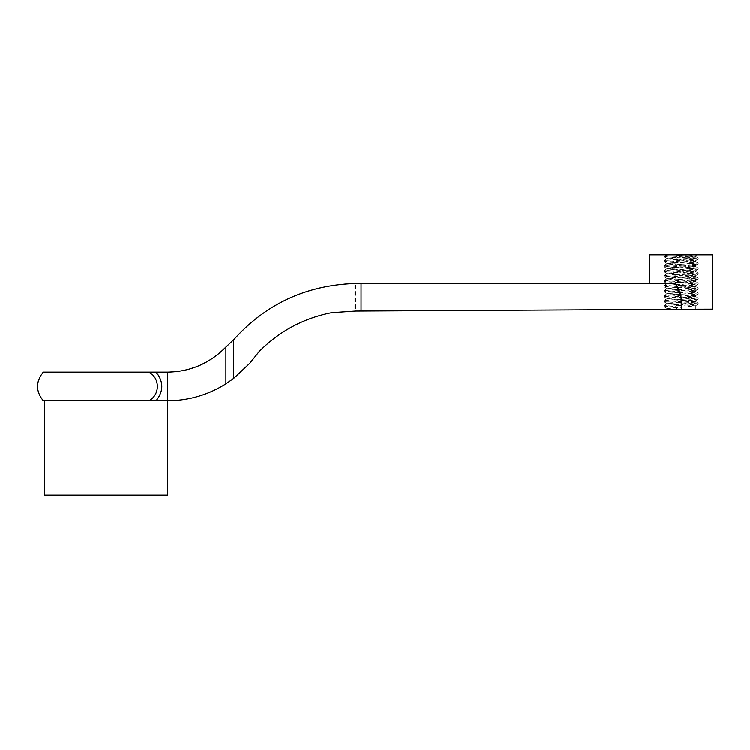 <?xml version="1.0" encoding="UTF-8"?>
<svg xmlns="http://www.w3.org/2000/svg" width="750" height="750" viewBox="0 0 750 750"><rect width="100%" height="100%" fill="white"/><g stroke="black" fill="none" stroke-linecap="round" stroke-linejoin="round"><path stroke-width="0.56" stroke-dasharray="3.75 2.81" d="M666.947 283.481L695.306 281.475L666.741 278.962L695.325 276.459L666.788 273.975L695.288 271.472L666.769 268.959L695.269 266.381L666.75 263.953L695.297 261.459L666.797 258.966L695.306 256.444L675.431 254.878L686.634 254.878L695.334 255.825L666.759 258.328L695.297 260.822L666.797 263.316L695.316 265.828L666.741 268.331L695.325 270.834L666.797 273.328L695.278 275.831L666.778 278.344L695.334 280.847L666.947 283.481M695.344 296.484L680.569 295.209L680.409 294.572L695.344 295.866L695.344 296.484L691.172 297.113L681.047 297.488L681.309 309.225L712.5 309.206M695.344 305.869L695.344 309.3L681.3 309.3L681.638 304.65L695.344 305.869L681.506 307.341L681.619 305.438M681.609 302.709L681.638 304.369L681.6 302.456L695.344 301.491L681.431 300.262L681.366 299.634L695.278 300.938L681.591 302.334L681.45 300.45L681.591 302.334L667.172 303.619L681.638 304.65M354.862 311.137L681.291 309.375A38.494 38.494 0 0 0 681.038 297.469L667.172 298.734L681.431 300.262L680.503 294.956L681.019 297.366L695.344 295.866M680.475 294.825L667.172 293.738L680.569 295.209L679.828 292.556L680.363 294.413M679.706 292.181L679.903 292.791L695.344 291.478L678.956 290.119L678.703 289.472L695.344 290.859L679.791 292.434L678.891 289.941M677.897 287.662L667.172 288.731L678.956 290.119L675.572 283.481L667.322 283.481M669.422 283.481L675.572 283.481L676.266 284.616M676.866 285.656L677.831 287.541L695.334 285.853L695.344 286.481M678.919 290.006L679.791 292.434L667.172 293.606L663.919 295.584M679.903 292.791L667.238 293.653L663.919 291.759M681.038 297.469A38.494 38.494 0 0 0 675.572 283.481L649.584 283.481L675.572 283.481L681.328 299.372M106.191 400.744L167.681 400.744L106.191 400.744M43.266 400.744L167.681 400.744C188.719 400.613 208.125 394.978 225.891 383.841L233.756 378.347L249.562 363.516M156.084 400.744C163.688 391.219 163.688 381.684 156.084 372.141L167.681 372.141L183.872 370.491L199.425 365.578L213.591 357.675L225.891 347.053L225.891 383.841M156.084 372.141L43.266 372.141M148.763 372.141C160.2 377.775 160.191 395.109 148.763 400.744M675.572 283.481L355.584 283.481L355.584 311.091M226.059 346.931L233.916 339.497C263.559 305.138 309.253 283.922 354.881 283.575L355.584 283.481M249.609 363.562L259.069 351.666C279.131 331.341 303.328 318.347 331.678 312.712L354.872 311.137L354.872 283.575M233.756 339.647L233.756 378.347M44.7 495.122L167.681 495.122M678.009 287.906L695.344 286.472L676.481 284.972M676.087 284.306L695.334 285.853M649.584 254.878L712.5 254.878M675.431 254.878L697.022 254.878M663.9 256.678L698.184 259.181L663.9 261.675L698.166 264.178L663.919 266.681L698.156 269.175L663.919 271.678L698.166 274.181L663.928 276.675L698.137 279.178L663.938 281.681L698.156 284.184L663.919 286.688L698.147 289.191L663.938 291.694L698.156 294.197L663.909 296.7L698.166 299.213L663.919 301.716L698.166 304.219L663.9 306.722L675.628 307.706L675.628 306.647L663.966 305.578L698.109 303.084L663.975 300.591L698.109 298.087L663.966 295.584L698.128 293.072L663.947 290.569L698.194 288.122L663.881 285.619L698.194 283.116L663.9 280.613L698.166 278.119L663.928 275.625L698.147 273.131L663.938 270.628L698.156 268.116L663.909 265.603L698.184 263.1L663.881 260.597L698.203 258.094L663.891 255.591L663.881 256.678L686.634 254.878M665.062 254.878L670.35 254.878L663.947 255.525L665.053 254.878M675.422 307.341L676.669 309.619L676.669 304.734L675.422 307.022M673.444 309.413L667.172 308.625L681.506 307.341M681.394 299.887L667.172 298.612L681.019 297.366M678.806 289.725L667.172 288.6L677.831 287.541M676.247 284.569L667.172 283.603M667.819 283.481L676.322 284.7M681.6 302.456L667.238 303.666L676.669 304.734M167.681 372.141L167.681 400.744M666.741 258.328L666.741 258.966M666.741 263.316L666.741 263.953M666.741 268.331L666.741 268.959M666.741 273.328L666.741 273.975M666.741 278.344L666.741 278.962M695.344 255.825L695.344 256.444M695.344 260.822L695.344 261.459M695.344 265.828L695.344 266.456M695.344 270.834L695.344 271.472M695.344 275.831L695.344 276.459M695.344 280.847L695.344 281.475M695.344 300.872L695.344 301.491M695.344 290.85L695.344 291.478M663.928 256.734L666.788 258.394M698.156 259.228L695.288 260.897M663.928 261.731L666.788 263.4M698.156 264.234L695.288 265.903M663.919 266.737L666.797 268.406M698.156 269.241L695.288 270.909M663.919 271.744L666.797 273.412M698.156 274.247L695.288 275.906M663.919 276.75L666.797 278.409M698.156 279.253L695.288 280.912M663.919 281.756L666.797 283.416M698.166 284.25L695.288 285.919M663.919 286.753L667.238 288.684M698.166 289.256L695.278 290.925M698.166 294.262L695.278 295.941M663.919 296.766L667.238 298.688M698.166 299.269L695.278 300.938M663.919 301.772L667.238 303.694M698.166 304.275L695.278 305.944M663.919 306.778L667.238 308.7M695.288 255.891L697.022 254.887M695.288 281.4L698.166 283.069M666.797 278.897L663.919 280.566M695.288 276.394L698.156 278.062M666.788 273.9L663.919 275.559M695.288 271.397L698.156 273.056M666.788 268.894L663.919 270.553M695.288 266.391L698.156 268.05M666.788 263.888L663.919 265.547M695.297 261.384L698.156 263.044M666.788 258.881L663.928 260.541M695.297 256.378L698.156 258.038M667.238 283.65L663.919 285.572M695.288 286.406L698.166 288.075M667.238 288.656L663.919 290.578M695.278 291.403L698.166 293.081M695.278 296.409L698.166 298.087M667.238 298.659L663.919 300.591M695.278 301.416L698.166 303.094M667.238 303.666L663.919 305.597M667.172 288.6L667.172 283.725M667.172 288.731L667.172 293.606M667.172 293.738L667.172 298.612M667.172 298.734L667.172 303.619M667.172 308.625L667.172 303.741M663.881 260.597L663.881 261.675M663.881 265.603L663.881 266.681M663.881 270.628L663.881 271.678M663.881 275.625L663.881 276.675M663.881 280.622L663.881 281.681M663.881 285.619L663.881 286.688M663.881 290.625L663.881 291.694M663.881 295.65L663.881 296.7M663.881 300.656L663.881 301.716M663.881 305.644L663.881 306.722M698.203 258.094L698.203 259.181M698.203 263.1L698.203 264.178M698.203 268.116L698.203 269.175M698.203 273.131L698.203 274.181M698.203 278.119L698.203 279.178M698.203 283.116L698.203 284.184M698.203 288.122L698.203 289.191M698.203 293.137L698.203 294.197M698.203 298.153L698.203 299.213M698.203 303.15L698.203 304.219"/><path stroke-width="1.12" d="M681.525 307.097L681.3 309.3L712.5 309.206L681.3 309.3L681.038 297.469A38.494 38.494 0 0 1 681.291 309.375L355.556 311.091L331.678 312.712C303.534 318.234 279.328 331.219 259.069 351.675L249.609 363.562M681.619 305.438L681.638 304.369L681.619 305.438M681.581 302.091L681.609 302.709L681.581 302.091M681.328 299.372L681.394 299.887M678.956 290.119L678.703 289.472M676.266 284.616L676.866 285.656M677.831 287.541L678.919 290.006M680.634 295.481L680.503 294.956M676.481 284.972L676.087 284.306M675.572 283.481A38.494 38.494 0 0 1 681.038 297.469L675.572 283.481L361.069 283.481L361.069 311.062M225.891 383.841C208.069 394.988 188.672 400.622 167.681 400.744L43.266 400.744C35.634 391.209 35.634 381.675 43.266 372.141L156.084 372.141C163.688 381.675 163.688 391.209 156.084 400.744M249.562 363.516L233.728 378.366L233.728 339.666M233.756 378.347L225.909 383.822L225.909 347.044C209.934 363.347 190.528 371.709 167.681 372.141L167.681 495.122L44.7 495.122L44.7 400.744M156.084 372.141L167.681 372.141M148.763 400.744C160.181 395.128 160.191 377.766 148.763 372.141M233.728 339.684L233.916 339.497C266.081 303.872 306.403 285.234 354.881 283.575L361.069 283.481M226.059 346.931L233.756 339.647M712.5 309.206L712.5 254.878L649.584 254.878L649.584 283.481M676.669 309.394L673.444 309.413"/></g></svg>
